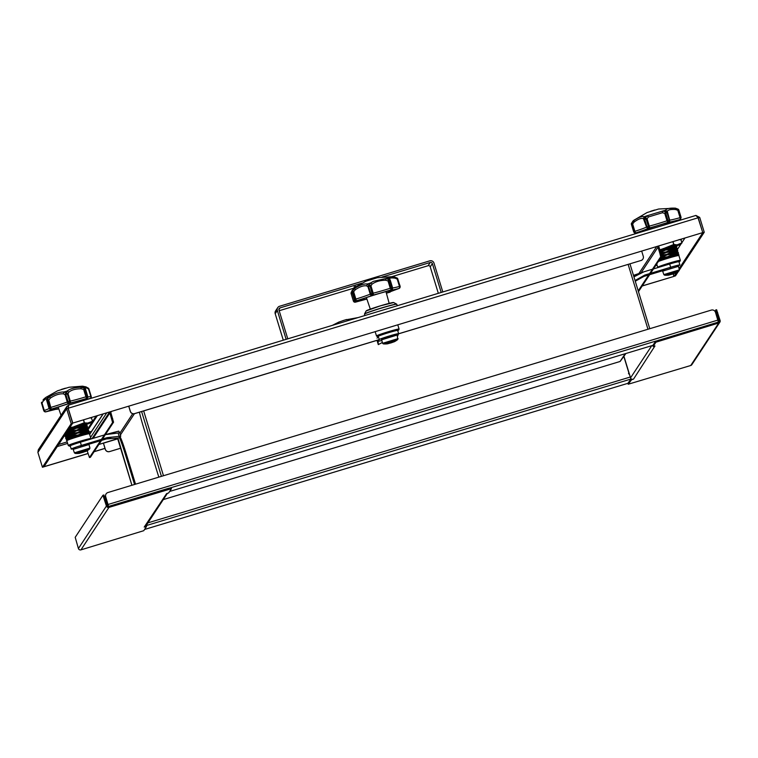 <?xml version="1.0" encoding="UTF-8"?>
<svg xmlns="http://www.w3.org/2000/svg" width="758" height="758" viewBox="0 0 758 758"><rect width="100%" height="100%" fill="white"/><g stroke="black" fill="none" stroke-linecap="round" stroke-linejoin="round"><path stroke-width="1.14" d="M679.064 268.664L702.799 232.687L704.248 232.242L699.71 217.394L695.901 215.433L68.58 405.113L695.853 215.462L698.213 217.754L702.751 232.611L72.834 423.068L68.049 408.088M673.303 273.884L674.042 276.291L676.515 272.539M697.862 217.243L702.799 232.687M698.251 217.83L699.71 217.394M674.042 276.291L675.492 275.846L678.581 271.165M679.405 269.914L704.248 232.242M68.286 407.719L68.618 405.104M702.751 232.611L72.834 423.068M68.229 408.316L72.768 423.163M68.552 405.123L66.713 406.828L66.657 408.799L71.195 423.646L42.439 467.25L37.9 452.403L38.307 449.797M68.286 407.103L68.106 408.354L72.654 423.21L43.898 466.814L42.439 467.25M68.106 408.354L66.657 408.799L37.9 452.403M72.654 423.21L71.195 423.646M43.973 466.691L88.013 453.483M94.153 451.626L104.992 448.348M642.253 285.908L673.853 276.433L642.187 286.003M673.18 273.922L673.919 276.329M43.907 466.795L88.032 453.559M94.087 451.73L105.011 448.423M145.555 526.374L146.569 526.422L143.745 530.695L80.945 549.863A2.028 2.018 -146.6 0 1 78.415 548.517L75.203 537.318L102.927 495.277L106.423 506.031A2.028 2.018 33.4 0 0 108.963 507.386L171.469 488.654L168.655 492.937L166.627 493.657A2.028 2.018 33.4 0 0 167.044 493.477M171.469 488.654L171.175 487.678L168.087 488.446L108.659 506.41A1.014 1.014 33.4 0 1 107.399 505.738L103.903 494.974L102.946 495.268L103.903 494.974M146.275 525.446L146.569 526.422L146.218 525.446M145.64 526.649L144.209 527.056L166.608 493.61M109.815 411.964A2.028 2.018 33.4 0 0 109.872 412.902L112.591 422.49L89.472 457.548L87.161 450.707M112.591 422.49L113.558 422.197L90.439 457.254L89.472 457.548M113.558 422.197L110.839 412.608A1.014 1.014 -146.6 0 1 111.132 411.566M116.59 438.152L115.936 439.157L98.853 444.501M167.366 493.382L145.82 526.052A2.028 2.018 -146.6 0 1 144.721 526.876M106.082 493.922A3.383 3.373 33.4 0 0 105.656 496.793L108.28 505.577L107.807 506.287M379.199 339.641L134.583 413.603A3.383 3.373 -146.6 0 1 130.367 411.348L128.803 406.222M130.367 411.348L130.319 411.414A3.383 3.373 33.4 0 0 134.536 413.669L134.583 413.603M641.704 251.144L643.267 256.27A3.383 3.373 -146.6 0 1 641.022 260.477L398.537 333.852M379.152 339.707L134.536 413.669M641.022 260.477L398.575 333.785M130.319 411.414L128.737 406.241M640.974 260.544A3.383 3.373 33.4 0 0 642.831 259.141M108.574 506.439L105.703 496.727A3.383 3.373 -146.6 0 1 107.939 492.52L711.279 310.107A3.383 3.373 -146.6 0 1 715.495 312.353L718.376 322.065M158.858 477.133A20.286 1.241 73.2 0 1 156.669 470.244L143.584 427.465A20.286 1.241 73.2 0 1 139.377 412.2M169.621 491.459L652.932 345.326L169.631 491.459M631.149 378.81L627.937 383.264M654.533 346.084A2.028 2.018 33.4 0 0 654.978 346.008L653.131 346.463L655.945 342.18L718.755 323.012A2.028 2.018 33.4 0 0 719.854 322.188L691.836 364.674A2.028 2.018 -146.6 0 1 690.737 365.498L628.221 384.23L631.954 379.237M654.959 345.951L633.536 379.104L632.058 379.578M628.221 384.23L627.927 383.245L628.221 384.23M653.131 346.463L652.827 345.487L653.131 346.463M719.854 322.188A2.028 2.018 33.4 0 0 720.1 320.492L716.604 309.728L715.637 310.022L719.134 320.786A1.014 1.014 -146.6 0 1 718.461 322.046L655.651 341.214L652.837 345.487M638.539 291.536L661.668 256.479L658.948 246.89A2.028 2.018 33.4 0 0 658.475 246.075M660.824 253.02L659.858 253.314L660.692 256.772L661.668 256.479M638.217 290.864L660.692 256.772M659.858 253.314L657.982 247.184A1.014 1.014 33.4 0 0 657.158 246.473M716.604 309.728L714.86 311.187M633.072 379.218A2.028 2.018 -146.6 0 1 630.542 377.872L623.976 356.402M103.391 443.127L105.296 449.361A3.383 3.373 33.4 0 0 109.512 451.607L120.579 448.215M109.512 451.607L120.588 448.262M109.559 451.541A3.383 3.373 -146.6 0 1 105.343 449.295L103.448 443.108M119.48 437.783A20.286 1.241 73.2 0 1 125.506 454.876L126.482 454.582L135.53 484.182M125.506 454.876L134.554 484.476M126.482 454.582A20.286 1.241 -106.8 0 0 119.953 436.655M117.613 438.503L131.911 485.281L117.907 438.048M629.348 373.95L629.206 373.997A0.512 0.502 -146.6 0 1 628.628 373.23A0.512 0.502 -146.6 0 1 628.903 373.021L623.872 356.563M97.289 415.754L88.298 429.379M91.576 431.349L89.037 432.051M96.114 416.104L88.07 428.308M625.89 353.503L620.12 361.462M90.553 437.413L106.717 412.902M354.024 286.903L355.71 286.297L354.024 286.903M438.323 293.318L430.231 266.835A1.687 1.687 33.4 0 0 428.118 265.707L391.725 276.708L397.22 278.063A1.687 0.644 -54.1 0 1 397.268 278.091L397.268 278.091A1.687 1.421 130.7 0 1 397.381 278.177L397.381 278.177A1.687 1.421 130.7 0 1 397.798 278.963L400.053 286.325A1.687 1.601 81.5 0 1 399.021 288.428A1.687 1.014 -104.8 0 0 399.475 286.458L397.22 279.096L395.183 278.195C391.1 277.636 389.271 277.949 389.707 279.152L388.058 277.996L391.753 276.708L394.274 276.916L395.183 278.195M441.194 292.446L432.363 263.585A1.687 1.687 33.4 0 0 430.26 262.467L382.051 277.04M287.775 338.835L278.953 309.975A1.687 1.687 -146.6 0 1 280.072 307.871L361.803 283.16M442.805 291.963L433.983 263.102A3.383 3.373 33.4 0 0 429.767 260.847L279.579 306.26A3.383 3.373 33.4 0 0 277.333 310.467L286.154 339.328M283.293 340.19L275.201 313.708A3.383 3.373 -146.6 0 1 275.609 310.865L277.741 307.625M353.787 288.182L279.181 310.733M89.652 448.973L75.184 453.426A20.314 20.314 0 0 0 79.372 453.341L86.09 451.285A20.314 20.314 0 0 0 89.615 449.011L89.652 448.973M89.539 449.058L89.937 448.073L88.989 444.548L73.204 449.371C72.076 448.641 74.729 447.391 81.163 445.628C92.088 442.549 87.094 444.207 88.989 444.548M80.405 452.734L84.773 451.417M84.631 451.474L80.528 452.716M80.718 452.744L79.675 453.123M85.256 400.063A19.642 0.995 -17 0 1 89.994 398.49L90.079 398.452A1.687 1.289 -103.6 0 0 90.799 396.406L91.206 396.349A1.687 1.677 99.7 0 1 90.079 398.452A1.687 0.493 -107.9 0 1 90.022 398.49A1.687 0.493 -107.9 0 1 89.994 398.49A1.687 1.317 69.4 0 0 90.221 398.405M82.631 400.859A17.434 0.881 163 0 0 84.858 399.76A17.434 0.881 163 0 0 84.877 399.703A17.434 0.881 163 0 0 68.457 403.796A17.434 0.881 163 0 0 51.553 409.832A17.434 0.881 163 0 0 51.535 409.889A17.434 0.881 163 0 0 58.669 408.458M56.547 409.263A1.687 1.687 0 0 0 57.22 409.244L57.589 409.14A1.687 0.777 71.5 0 0 57.636 409.131L58.773 408.751A19.642 0.995 -17 0 0 57.589 409.14L57.324 409.216A1.687 1.317 76.6 0 1 57.134 409.263M68.826 392.151L67.149 391.043C70.248 388.683 74.862 387.414 80.983 387.234L84.413 388.153A1.687 0.796 103 0 1 84.564 389.186L83.636 389.451L84.602 388.105A1.687 1.535 11.8 0 1 85.455 388.977L84.564 389.186L86.819 396.538A1.687 0.919 74.9 0 1 86.45 398.49L83.636 389.451L81.106 388.769C75.629 388.797 71.536 389.925 68.826 392.151L68.04 393.743L70.286 401.096A1.687 1.469 78.1 0 1 69.395 403.18L69.092 403.275A1.687 1.355 -110.9 0 1 67.282 402.005L68.059 401.74A1.687 0.54 72 0 0 69.092 403.275A19.642 0.995 -17 0 1 51.26 409.131L51.061 409.206A1.687 1.63 83.9 0 1 49.005 408.088L49.033 408.031A1.687 1.582 65.1 0 0 51.061 409.206A19.642 0.995 -17 0 1 51.733 409.329A19.642 0.995 -17 0 1 45.887 411.812A1.687 0.682 74.3 0 1 45.887 411.831A1.687 1.649 -119.6 0 1 43.812 410.665L41.567 403.303L43.765 410.703L44.286 410.476A1.687 1.146 70.3 0 0 45.887 411.812L45.944 411.812A1.687 0.682 74.3 0 1 45.906 411.831L56.291 409.197A1.687 1.687 -71.2 0 0 57.324 409.216A19.642 0.995 -17 0 0 45.944 411.812A1.687 1.44 -102.3 0 1 45.812 411.85A1.687 1.687 0 0 0 45.906 411.831M87.378 397.95A1.687 1.573 -114.2 0 1 86.63 398.452L86.45 398.49A19.642 0.995 -17 0 1 69.395 403.18A1.687 0.73 -105.6 0 0 69.575 401.285L67.329 393.923L65.804 394.387L68.059 401.74L70.286 401.096A17.955 0.91 163 0 0 85.881 396.813L87.71 396.339L85.502 388.987A1.687 1.687 0 0 0 85.228 388.447L85.228 388.447A1.687 1.156 -37.7 0 1 85.389 388.835M45.613 411.878A1.687 1.44 -102.3 0 0 45.812 411.85L43.765 410.703M51.26 409.131A1.687 0.739 -108.4 0 1 50.037 407.662L47.792 400.3L46.788 400.669L49.033 408.031L50.985 407.359A17.955 0.91 163 0 0 67.282 402.005L65.036 394.653L63.284 393.819C59.314 393.62 55.04 395.022 50.445 398.045L48.739 400.006L51.26 409.131M90.079 398.452L90.079 398.452A19.642 0.995 -17 0 1 86.63 398.452A1.687 1.649 -94.6 0 0 87.71 396.339L85.502 388.987M88.534 389.186L91.187 396.339L90.998 397.77L90.098 398.462A1.687 1.687 0 0 1 90.022 398.49L85.341 400.044M43.073 401.266L43.263 399.627L45.11 397.997C46.92 396.557 47.707 396.387 47.46 397.505L46.797 399.381C46.996 397.988 45.755 398.613 43.073 401.266L42.031 403.114L44.286 410.476A17.955 0.91 163 0 0 49.156 408.524M87.814 397.05A17.955 0.91 163 0 0 90.799 396.406L88.553 389.053L86.848 388.03L83.655 387.556M88.544 388.323A1.687 1.488 151.8 0 1 88.828 388.683L88.828 388.683A1.687 1.488 151.8 0 1 88.942 388.977L88.553 389.053A1.687 0.834 -48.3 0 0 88.459 388.219A1.687 0.834 -48.3 0 0 88.241 388.115M41.519 402.394A1.687 1.459 6.6 0 0 41.463 402.65A1.687 1.687 0 0 1 41.538 402.327L41.595 402.214A1.687 0.739 17.7 0 0 41.538 402.327L41.538 402.327A1.687 0.739 17.7 0 0 42.031 403.114L41.567 403.303A1.687 1.459 6.6 0 1 41.463 402.65L41.529 403.37M46.74 400.698A1.687 1.203 -2.5 0 1 46.626 400.309L46.797 398.86M45.11 397.997L43.159 399.712M46.759 400.736L46.702 400.726A1.687 1.687 0 0 1 46.626 400.309L46.626 400.309A1.687 1.203 -2.5 0 1 47.053 399.466L49.535 396.747C54.756 393.497 59.569 391.905 63.994 391.99L66.401 393.108A1.687 0.701 47.2 0 1 67.329 393.923L68.04 393.743A1.687 1.08 9.8 0 0 66.401 393.108L67.159 391.043M49.535 396.747A22.427 1.137 163 0 0 47.46 397.505L47.053 399.466A1.687 1.478 123.2 0 0 46.788 400.669L48.948 408.079A1.687 1.687 0 0 0 50.748 409.273L50.881 409.254M65.036 394.653A1.687 1.004 -48.2 0 1 66.079 393.203A1.687 0.521 97.9 0 0 65.804 394.387L65.036 394.653M63.284 393.819L63.994 392A22.427 1.137 163 0 1 67.149 391.043M50.445 398.045L49.545 396.737M47.261 399.381L48.739 400.006L47.792 400.3A1.687 0.635 45 0 1 47.261 399.381M83.541 386.968L85.228 388.447A1.687 1.156 -37.7 0 0 84.602 388.105L83.588 387.471M86.848 388.03L85.91 386.845L82.29 386.182L69.139 387.243L57.617 390.768L45.821 397.457M81.106 388.769L80.983 387.234A22.427 1.137 163 0 1 82.84 386.807C81.504 386.173 81.76 386.021 83.588 386.362M61.218 389.479L65.434 388.191M68.94 428.829A13.521 0.682 163 0 1 69.423 428.668L75.971 427.711L81.94 424.887A13.521 0.682 163 0 1 86.753 423.703L86.753 425.067A11.834 0.597 163 0 0 86.763 425.03A11.834 0.597 163 0 0 75.971 427.711A11.834 0.597 163 0 0 67.974 430.298M87.028 425.589L86.876 425.551A11.834 0.597 163 0 0 76.141 428.261A11.834 0.597 163 0 0 67.443 431.113M81.94 424.887L81.087 424.916M86.924 425.626L87.492 427.493A11.834 0.597 163 0 0 87.502 427.455A11.834 0.597 163 0 0 76.71 430.127A11.834 0.597 163 0 0 65.576 433.927M87.492 426.129A13.521 0.682 163 0 0 82.679 427.304L76.141 428.261L70.172 431.084A13.521 0.682 163 0 0 66.657 432.297M70.172 431.084L76.71 430.127L82.679 427.304M87.767 428.005L87.615 427.976A11.834 0.597 163 0 0 76.88 430.686A11.834 0.597 163 0 0 65.074 434.865L65.074 434.865M87.663 428.052L88.241 428.554A13.521 0.682 163 0 0 83.418 429.729L76.88 430.686L70.911 433.51A13.521 0.682 163 0 0 65.624 435.386L65.055 434.884L65.624 436.75A11.834 0.597 163 0 0 65.614 436.788L65.529 436.798M65.055 436.248L65.624 436.75L65.624 435.386L65.008 434.798M88.241 428.554L88.231 429.919A11.834 0.597 163 0 0 88.25 429.871A11.834 0.597 163 0 0 77.449 432.553L83.418 429.729M70.911 433.51L77.449 432.553A11.834 0.597 163 0 0 65.624 436.75M88.506 430.43L88.354 430.392A11.834 0.597 163 0 0 77.619 433.112A11.834 0.597 163 0 0 65.813 437.29L65.813 437.29M65.614 436.788L65.794 438.674L66.363 439.176L66.372 437.811L65.794 437.309L66.372 437.811A13.521 0.682 163 0 1 71.65 435.935L78.188 434.969L84.157 432.145L77.619 433.112L71.65 435.935M88.402 430.468L88.98 430.97A13.521 0.682 163 0 0 84.157 432.145M65.794 438.674L66.363 439.176A11.834 0.597 163 0 0 66.353 439.214L66.827 440.663A11.834 0.597 163 0 0 66.808 440.701L68.277 445.477A11.834 0.597 -17 0 1 68.286 445.439A11.834 0.597 -17 0 1 79.761 441.346A11.834 0.597 -17 0 1 90.903 438.56L90.884 438.721A11.787 0.597 163 0 0 90.884 438.721A11.787 0.597 163 0 0 80.073 441.374A11.787 0.597 163 0 0 68.362 445.533A11.787 0.597 163 0 0 68.381 445.6L68.277 445.477M88.98 430.97L88.98 432.335A11.834 0.597 163 0 0 88.989 432.297A11.834 0.597 163 0 0 78.188 434.969A11.834 0.597 163 0 0 66.363 439.176M89.245 432.846L89.093 432.818A11.834 0.597 163 0 0 78.358 435.528A11.834 0.597 163 0 0 66.552 439.706A11.834 0.597 163 0 0 66.552 439.716L66.552 439.706M89.15 432.894L89.416 432.979A12.45 0.625 -17 0 0 82.167 434.751L74.758 436.987A12.45 0.625 -17 0 0 66.808 439.811L66.827 440.663L66.477 440.332M82.167 434.751L78.642 436.466A11.834 0.597 163 0 1 89.444 433.784A11.834 0.597 163 0 1 89.435 433.822L89.416 432.979M66.827 440.663A11.834 0.597 163 0 1 78.642 436.466L74.758 436.987M83.57 419.904L84.422 422.68L73.753 426.782L77.828 425.721A16.089 0.815 -17 0 1 87.729 423.059L89.586 422.689A16.089 0.815 -17 0 1 90.382 422.841L92.448 421.268L87.729 423.059L84.356 422.869L77.828 425.74A16.032 0.815 163 0 1 87.682 423.078L84.356 422.869L83.437 419.941M91.709 421.846L92.495 421.078L91.491 418.056L92.476 421.23M110.071 433.652L118.693 431.15L119.66 432.543L118.144 433.017L105.343 434.656M119.944 436.589L120.029 437.29L118.371 438.01L106.319 438.958L88.838 444.245M73.213 448.783A10.138 0.512 -17 0 1 71.224 449.068L70.229 445.837A10.138 0.512 -17 0 1 80.376 442.208L104.377 434.95M118.722 431.131L106.272 434.372M71.224 449.068A10.138 0.512 -17 0 1 81.362 445.429L107.2 437.622L120.768 436.172L119.66 432.562M106.319 438.958L111.142 437.309M678.988 270.843L664.633 275.201L663.837 274.604L679.386 269.848L678.438 266.323L662.653 271.146C661.526 270.416 664.179 269.175 670.612 267.413L670.622 267.413M668.679 275.097L675.662 272.984L668.679 275.097M674.08 273.25L669.977 274.491M669.854 274.519L669.125 274.908M669.049 274.955L670.167 274.519M673.578 273.439L674.08 273.297M669.068 274.946L674.213 273.202M667.315 211.378L665.59 210.26C666.415 208.649 669.494 207.948 674.819 208.147L678.097 209.18A1.687 1.27 116.8 0 1 678.543 210.118L677.804 210.307L678.154 209.18A1.687 1.535 -45.4 0 1 678.419 209.379L680.788 217.48A1.687 1.44 77.7 0 1 679.917 219.555A1.687 0.682 -105.7 0 0 680.059 217.669L677.804 210.307L675.511 209.511C670.735 209.208 668.006 209.833 667.315 211.378L669.655 220.047A1.687 1.687 108.8 0 1 668.537 222.16L668.272 222.236A1.687 0.777 -108.5 0 1 667.002 220.777L664.757 213.415L662.426 212.723L648.488 216.94L647.057 218.768L649.312 226.121A1.687 0.957 75 0 1 648.905 228.092L648.63 228.177A1.687 1.658 -121.6 0 1 646.546 227.03L646.991 226.85A1.687 1.175 70.2 0 0 648.63 228.177A19.642 0.995 -17 0 1 635.867 232.877A1.687 1.317 -110.6 0 1 634.086 231.597L631.84 224.245L633.669 231.796L634.872 231.332A1.687 0.493 72.1 0 0 635.867 232.877L635.782 232.914A1.687 1.289 76.4 0 1 635.611 232.962M672.081 222.644A17.434 0.881 163 0 0 674.307 221.544A17.434 0.881 163 0 0 674.326 221.478A17.434 0.881 163 0 0 657.906 225.581A17.434 0.881 163 0 0 641.003 231.607A17.434 0.881 163 0 0 640.984 231.673A17.434 0.881 163 0 0 642.528 231.578M634.2 221.999L632.627 223.97L634.872 231.332A17.955 0.91 163 0 0 646.546 227.03L643.39 218.617C641.353 217.887 638.283 219.015 634.2 221.999L633.849 220.531C638.501 217.319 641.95 216.049 644.205 216.722L643.39 218.617M633.963 232.346A1.687 1.677 -80.3 0 0 635.782 232.914L635.782 232.914A19.642 0.995 -17 0 1 640.453 232.204M637.677 232.488A1.687 1.573 65.8 0 0 638.255 232.867M680.097 219.517A1.687 1.146 -109.7 0 1 680.049 219.536A1.687 1.146 -109.7 0 1 679.973 219.555L679.917 219.555A19.642 0.995 -17 0 1 668.537 222.16A1.687 1.317 -103.4 0 0 669.295 220.104L667.04 212.752L665.704 213.121L667.95 220.474L669.655 220.047A17.955 0.91 163 0 0 680.059 217.669L681.101 217.442L680.314 219.413A1.687 1.649 60.4 0 0 680.485 219.299M638.17 232.896A1.687 1.649 85.4 0 1 637.582 232.507A1.687 1.687 0 0 0 638.16 232.896M674.156 222.009A19.642 0.995 -17 0 1 679.973 219.555A1.687 1.649 60.4 0 0 680.314 219.413A1.687 1.687 0 0 1 680.049 219.536L675.046 221.364M647.105 215.774A22.427 1.137 163 0 0 644.205 216.722L645.077 218.276A1.687 1.109 103.5 0 0 644.736 219.498L646.991 226.85L648.384 226.396L646.138 219.034L644.291 219.678A1.687 1.213 -28.1 0 1 645.077 218.276L647.114 215.765L662.805 211.018L666.092 211.927A1.687 1.232 39.3 0 1 667.04 212.752L667.41 212.685A1.687 1.232 -12.9 0 0 666.092 211.927L665.59 210.26A22.427 1.137 163 0 0 662.805 211.018L662.426 212.723M633.849 220.531L633.849 220.531A22.427 1.137 163 0 0 633.006 220.957L631.604 223.24L633.849 220.531M631.84 224.245A1.687 1.165 34.4 0 1 631.604 223.24L632.627 223.97L631.433 224.444L633.669 231.796L635.005 232.971A1.687 1.687 0 0 0 635.687 232.943L639.515 232.137M675.511 209.511L674.819 208.147A22.427 1.137 163 0 1 675.274 208.137A22.427 1.137 163 0 0 675.274 208.137L678.23 209.227A1.687 0.862 -53.5 0 1 678.239 209.227A1.687 0.862 -53.5 0 0 678.154 209.18L675.378 208.147A22.427 1.137 163 0 0 675.283 208.137L658.588 209.028L647.067 212.553L633.906 220.237L631.414 223.477A1.687 0.957 16.2 0 1 631.518 223.278A1.687 1.563 176.9 0 0 631.348 224.036L631.348 224.036A1.687 1.563 176.9 0 0 631.433 224.444L631.348 224.036A1.687 1.687 0 0 1 631.414 223.477A1.687 0.957 16.2 0 0 631.395 223.601M634.56 219.773L632.958 221.004M645.371 218.181L646.138 219.034L647.057 218.768A1.687 0.73 22.5 0 0 645.371 218.181M664.757 213.415A1.687 0.606 -58.4 0 1 665.808 212.003L665.704 213.121L664.757 213.415M647.114 215.765L648.488 216.94M678.808 210.108A1.687 1.535 -45.4 0 0 678.419 209.379L678.419 209.379A1.687 1.687 0 0 0 678.239 209.227A1.687 0.862 -53.5 0 1 678.277 209.255M650.667 211.264L654.884 209.975M660.019 250.405L665.41 249.486L671.389 246.663A13.521 0.682 163 0 1 676.202 245.488L676.202 246.852A11.834 0.597 163 0 0 676.212 246.814A11.834 0.597 163 0 0 665.41 249.486A11.834 0.597 163 0 0 660.237 251.116M675.634 244.986L676.202 245.488M676.477 247.364L676.325 247.335A11.834 0.597 163 0 0 665.581 250.045A11.834 0.597 163 0 0 660.408 251.675M676.373 247.411L676.941 247.913A13.521 0.682 163 0 0 672.128 249.088L665.581 250.045L660.597 252.272M676.941 247.913L676.941 249.278A11.834 0.597 163 0 0 676.951 249.23A11.834 0.597 163 0 0 666.159 251.912L672.128 249.088M660.758 252.821L666.159 251.912A11.834 0.597 163 0 0 660.976 253.542M677.216 249.789L677.065 249.752A11.834 0.597 163 0 0 666.329 252.471A11.834 0.597 163 0 0 661.137 254.101M677.112 249.827L677.68 250.329A13.521 0.682 163 0 0 672.867 251.504L666.329 252.471L661.308 254.707M661.45 255.247L666.898 254.328L672.867 251.504M677.68 250.329L677.68 251.694A11.834 0.597 163 0 0 677.69 251.656A11.834 0.597 163 0 0 666.898 254.328A11.834 0.597 163 0 0 661.62 255.996M677.955 252.206L677.804 252.177A11.834 0.597 163 0 0 667.068 254.887A11.834 0.597 163 0 0 661.563 256.63M677.851 252.253L678.429 252.755A13.521 0.682 163 0 0 673.606 253.93L667.068 254.887L661.099 257.711A13.521 0.682 163 0 0 660.777 257.815M678.429 252.755L678.429 254.119A11.834 0.597 163 0 0 678.438 254.072A11.834 0.597 163 0 0 667.637 256.754L673.606 253.93M661.099 257.711L667.637 256.754A11.834 0.597 163 0 0 659.811 259.283M678.694 254.631L678.543 254.593A11.834 0.597 163 0 0 667.807 257.313A11.834 0.597 163 0 0 659.28 260.089M678.6 254.679L678.865 254.754A12.45 0.625 -17 0 0 671.616 256.536L664.207 258.772A12.45 0.625 -17 0 0 658.996 260.525M671.616 256.536L668.092 258.241L664.207 258.772M678.865 254.754L678.884 255.607A11.834 0.597 163 0 0 678.893 255.569A11.834 0.597 163 0 0 668.092 258.241A11.834 0.597 163 0 0 658.37 261.463M678.495 245.279L678.448 245.298A16.032 0.815 163 0 0 678.988 244.493L679.035 244.464A16.089 0.815 -17 0 1 679.831 244.616L681.897 243.043L677.169 244.834L673.805 244.644L663.241 248.719L673.729 244.493L672.886 241.717M673.019 241.679L673.871 244.464L677.131 244.862L681.944 242.863L681.158 243.621M680.921 239.831L679.054 239.613M633.48 275.362L643.769 271.857L633.934 276.859M643.769 271.857L652.486 269.213M653.453 268.929L669.665 264.021A10.138 0.512 -17 0 1 678.922 261.728L679.907 264.959A10.138 0.512 -17 0 1 678.088 265.831M635.052 280.507L644.812 275.059L670.659 267.252A10.138 0.512 -17 0 1 679.907 264.959M641.088 277.144L643.93 276.405L635.27 281.237M662.615 270.758L643.93 276.405M358.022 317.593L344.975 319.99L338.883 322.065L332.364 325.353M342.483 320.776L346.709 319.488M397.164 335.064L397.789 339.499L383.368 343.905L382.563 343.317L398.111 338.589M390.74 342.995L394.387 341.697L390.74 342.995M393.25 341.763L392.057 342.228M391.829 342.303L389.612 342.976M389.394 343.033L388.371 343.232M355.606 302.12L355.597 302.12A19.642 0.995 -17 0 1 366.881 299.05L355.597 302.12A1.687 1.203 -104 0 1 355.521 302.139L355.606 302.12A1.687 1.687 0 0 1 355.521 302.139A1.687 1.687 161 0 1 353.38 301.021L351.134 293.659A1.687 1.497 -17.2 0 1 351.087 293.052M355.388 302.167A1.687 1.203 -104 0 0 355.521 302.139A1.687 1.393 68.8 0 1 353.654 300.888A17.955 0.91 163 0 0 354.753 300.443M386.334 292.986A17.434 0.881 163 0 0 393.051 290.191A17.434 0.881 163 0 0 377.143 294.132A17.434 0.881 163 0 0 359.718 300.376A17.434 0.881 163 0 0 366.853 298.946M366.626 285.842L367.412 283.975L368.919 285.34A1.687 0.834 99.8 0 0 368.596 286.543L367.981 286.77A1.687 1.137 -39.4 0 1 368.919 285.34L370.094 286.069L368.596 286.543L370.851 293.896A1.687 0.881 71.2 0 0 372.206 295.326A1.687 1.544 -113.5 0 1 370.226 294.132L367.981 286.77L366.626 285.842C363.556 285.396 359.794 286.695 355.322 289.736L353.635 291.716L356.374 300.793A1.687 1.497 78.5 0 1 355.957 300.869M399.078 288.428A1.687 0.834 -108.7 0 1 399.059 288.438A19.642 0.995 -17 0 1 391.412 289.764L390.256 288.258L391.223 287.964A1.687 0.578 74.1 0 1 391.185 289.821A19.642 0.995 -17 0 1 385.282 291.659A19.642 0.995 -17 0 1 372.51 295.232L370.094 286.069L370.937 285.842L373.182 293.194A1.687 1.241 76.2 0 1 372.51 295.232L372.206 295.326A19.642 0.995 -17 0 1 356.516 300.736A1.687 1.052 -109.3 0 1 354.99 299.372L352.745 292.01L352.025 292.304L354.27 299.666L355.89 299.078A17.955 0.91 163 0 0 370.226 294.132L373.182 293.194A17.955 0.91 163 0 0 384.865 289.935A17.955 0.91 163 0 0 390.256 288.258L388.011 280.896L385.528 280.223C380.061 280.318 375.58 281.616 372.083 284.117L370.937 285.842A1.687 0.929 17.3 0 0 369.241 285.245L370.539 282.99L373.41 281.332L385.67 278.603L388.958 279.531L388.049 277.996A22.427 1.137 163 0 0 385.68 278.603L385.528 280.223M390.067 292.095A1.687 1.421 -111.5 0 1 389.811 292.2A19.642 0.995 -17 0 1 399.011 288.447L399.021 288.428A1.687 0.834 -108.7 0 1 399.011 288.447A1.687 1.525 67 0 0 399.826 287.832M389.527 292.294A1.687 1.687 0 0 0 389.584 292.285A19.642 0.995 -17 0 0 386.391 293.204L389.527 292.294A1.687 0.625 -105.8 0 0 389.565 292.285L389.603 292.275M391.412 289.764A1.687 1.516 -101 0 0 392.369 287.67L390.114 280.308L388.977 280.602L391.223 287.964L392.54 287.652L390.294 280.299L392.521 287.652A1.687 1.668 -125 0 1 391.412 289.764M397.732 279.067L397.22 279.096A1.687 0.644 -54.1 0 0 397.268 278.091L394.274 276.916M391.753 276.708L377.323 277.731L365.792 281.256L354.175 287.822L352.366 291.053A1.687 0.919 41 0 0 352.745 292.01L353.635 291.716L352.366 291.053L354.697 288.353C359.766 285.084 364.011 283.615 367.422 283.966L367.412 283.975M351.977 291.896A1.687 1.109 8.2 0 1 351.958 291.584L351.958 291.584A1.687 1.109 8.2 0 1 352.214 291.119A1.687 1.563 146.1 0 0 352.025 292.304L352.025 292.304M355.322 289.736L354.697 288.353A22.427 1.137 163 0 0 353.2 288.969L351.958 291.584A1.687 1.687 0 0 0 352.015 292.323L354.27 299.666A1.687 1.677 50.9 0 0 356.374 300.793A19.642 0.995 -17 0 1 355.493 302.139L353.399 301.078A1.687 1.687 0 0 1 353.38 301.021L351.134 293.659A1.687 1.687 0 0 1 351.087 292.844L351.087 292.844A1.687 0.91 10.9 0 0 351.399 293.526M352.167 290.342L351.087 292.844A1.687 0.91 10.9 0 1 351.276 292.531M372.083 284.117L370.529 282.99A22.427 1.137 163 0 0 367.422 283.966M388.011 280.896L388.958 279.531A1.687 0.493 99.8 0 1 388.977 280.602L388.011 280.896M389.631 278.944L390.19 280.053A1.687 1.222 -25.9 0 1 390.266 280.289M389.195 279.465A1.687 1.222 -25.9 0 1 390.19 280.053A1.687 1.687 0 0 1 390.294 280.299L390.114 280.308A1.687 1.421 29.6 0 0 389.195 279.465M369.392 279.967L373.618 278.679M377.143 340.314L377.2 341.005M382.288 342.502L378.308 344.606L378.071 341.356L379.246 339.575A10.138 0.512 -17 0 1 389.081 336.059A10.138 0.512 -17 0 1 398.632 333.672A10.138 0.512 -17 0 1 398.623 333.709L397.505 336.277M378.308 344.634L377.19 340.948L378.308 344.634M377.077 338.134L378.261 336.344A10.138 0.512 -17 0 1 388.096 332.828A10.138 0.512 -17 0 1 397.647 330.45L398.632 333.672M378.071 341.356L381.625 340.56M684.9 238.088L681.897 242.645M681.338 243.489L677.188 249.78M676.325 247.184L677.264 245.763M681.082 239.983L681.688 239.054M698.213 217.754L68.296 408.211M657.091 265.196L655.623 265.641M67.642 443.411L57.257 446.557M58.631 444.472L67.178 441.886M108.963 507.386L80.945 549.863M112.715 418.748L111.748 419.041M168.087 488.446L168.39 489.412M171.46 488.645L171.175 487.697M104.054 498.281L105.03 497.987M109.872 412.902L93.082 438.361M110.801 412.428L111.435 411.48M119.859 433.206L132.716 413.707M134.431 413.697L120.399 434.978M78.415 548.517L106.423 506.031M655.983 341.043L170.967 487.688M629.964 263.879L649.777 328.697L629.964 263.879M647.957 329.247L628.145 264.428M161.426 476.356L141.604 411.528M143.66 410.912L163.482 475.73M108.072 504.477L717.864 320.103M630.751 378.972L631.044 379.938M690.737 365.498L718.755 323.012M655.651 341.214L655.945 342.18M657.982 247.184L641.116 272.747M635.668 281.019L635.356 281.493M718.357 321.961L719.134 320.786M659.327 340.977L659.034 340.01M716.765 313.035L717.731 312.741M656.627 246.634L638.909 273.505M630.542 377.872L651.766 345.686M630.647 379.133L146.313 525.569M144.56 529.463L627.946 383.311L144.56 529.472M117.717 438.854L103.467 443.155M147.924 522.859L630.286 377.02M163.273 499.588L620.072 361.481L625.189 353.721M89.652 434.457L103.154 413.982M432.363 263.585L430.231 266.835M277.333 310.467L275.201 313.708M280.072 307.871L278.887 309.671M428.118 265.707L430.26 262.467M80.519 446.614L81.163 445.628M73.204 449.371L74.388 452.829L89.937 448.073M84.328 451.626L85.739 451.332M81.352 452.791L83.806 452.052M87.653 396.406L87.757 396.349A1.687 1.687 0 0 1 86.829 398.376L86.175 398.661M68.381 445.6L69.31 446.092A11.038 0.559 -17 0 1 69.3 446.036A11.038 0.559 -17 0 1 75.364 443.686A11.038 0.559 -17 0 1 86.232 440.436M84.346 441.004A10.915 0.55 163 0 0 69.423 446.045A10.915 0.55 163 0 0 70.295 446.045L69.31 446.092M89.037 423.504L86.838 424.366A16.032 0.815 163 0 0 86.829 424.376L89.018 423.514A16.032 0.815 163 0 0 89.539 422.708L92.495 421.078M73.791 426.953A16.032 0.815 163 0 0 69.215 428.412A16.089 0.815 -17 0 1 73.791 426.944L69.755 427.607M86.8 424.129A13.9 0.701 163 0 0 88.364 423.258L69.12 428.564A14.014 0.711 -17 0 1 84.82 423.93A14.014 0.711 -17 0 1 86.8 424.196M89.018 423.514L90.382 422.841A16.089 0.815 -17 0 1 89.889 423.116M118.144 433.017L119.262 436.674M80.376 442.208L81.362 445.429M669.968 268.389L670.612 267.413C676.515 265.452 679.121 265.092 678.438 266.323M670.802 274.576L673.256 273.827M673.777 273.411L675.188 273.107M668.272 222.236A19.642 0.995 -17 0 1 648.905 228.092L648.384 226.396L649.312 226.121A17.955 0.91 163 0 0 667.002 220.777L667.95 220.474L668.272 222.236M657.736 267.214A11.834 0.597 -17 0 1 669.21 263.121A11.834 0.597 -17 0 1 680.352 260.345L680.333 260.506A11.787 0.597 163 0 0 669.522 263.149A11.787 0.597 163 0 0 657.811 267.318A11.787 0.597 163 0 0 657.83 267.385L657.717 267.261A11.834 0.597 -17 0 1 657.736 267.214M680.324 260.515A11.787 0.597 163 0 0 680.333 260.506L679.841 261.434A11.038 0.559 -17 0 1 679.831 261.444L679.841 261.434A11.038 0.559 -17 0 0 674.696 262.476A11.038 0.559 -17 0 0 663.942 265.755M679.822 261.453L678.988 261.936A10.915 0.55 163 0 0 679.736 261.519A10.915 0.55 163 0 0 666.102 265.101M663.241 248.738L663.241 248.719A16.032 0.815 163 0 0 659.839 249.808A16.089 0.815 -17 0 1 663.241 248.719L663.203 248.558M677.131 244.862A16.032 0.815 163 0 0 667.267 247.515L667.277 247.496A16.089 0.815 -17 0 1 677.169 244.834L677.131 244.862M676.25 245.914A13.9 0.701 163 0 0 677.813 245.042L659.877 249.913A14.014 0.711 -17 0 1 674.743 245.592A14.014 0.711 -17 0 1 676.25 245.98M678.467 245.298L679.831 244.616A16.089 0.815 -17 0 1 679.339 244.9M681.906 243.043L681.054 239.954L681.944 242.873M640.207 273.354L633.555 275.637M669.665 264.021L670.659 267.252M381.947 338.75L396.102 334.468M382.591 343.336L381.482 339.091L392.568 335.188C395.828 334.079 397.363 334.032 397.164 335.036L381.407 339.878M393.639 341.953L387.793 343.649M391.09 342.824L393.279 342.095M388.333 343.592L390.408 343.033M389.565 292.285L389.811 292.2A1.687 1.687 -49.4 0 0 390.664 291.603A1.687 1.687 0 0 1 389.934 292.162L389.584 292.285M392.597 287.936A17.955 0.91 163 0 0 399.475 286.458L400.072 286.391M392.521 287.67L392.54 287.652A1.687 1.687 0 0 1 391.895 289.537L391.895 289.528M378.64 311.367A16.903 0.853 -17 0 1 382.06 310.306A16.903 0.853 -17 0 1 385.443 309.302M397.258 305.73L396.813 304.29A16.903 0.853 163 0 0 381.388 308.118A16.903 0.853 163 0 0 364.484 314.172L364.901 315.517M364.484 314.172L364.503 314.001A16.856 0.853 -17 0 1 381.35 308.004A16.856 0.853 -17 0 1 396.699 304.157L396.813 304.29M396.699 304.157L393.658 302.546A14.421 0.73 163 0 0 380.535 305.834A14.421 0.73 163 0 0 366.123 310.969L364.503 314.001M366.256 310.846A14.298 0.72 -17 0 1 380.516 305.796A14.298 0.72 -17 0 1 393.487 302.518M376.451 335.965A11.834 0.597 -17 0 1 388.286 331.729A11.834 0.597 -17 0 1 399.078 329.048L399.059 329.209A11.787 0.597 163 0 0 388.314 331.843A11.787 0.597 163 0 0 376.555 336.088L375.163 331.739M376.555 336.088L377.484 336.58A11.038 0.559 -17 0 1 388.503 332.601A11.038 0.559 -17 0 1 398.566 330.137L399.059 329.209M398.566 330.137L397.713 330.649A10.915 0.55 163 0 0 388.513 332.658A10.915 0.55 163 0 0 378.1 336.59L377.484 336.58M378.261 336.344L379.246 339.575M38.298 449.797L66.988 406.288M90.429 457.264L89.463 457.557M91.983 438.692L109.559 412.039M163.264 499.598L620.101 361.471M103.012 414.02L89.615 434.334M74.388 452.829L75.184 453.426M85.91 386.845L88.459 388.219A1.687 1.687 0 0 1 88.828 388.683L91.206 396.349M78.083 402.233L77.78 401.124M61.01 415.356L58.214 407.103M61.786 389.299L64.856 388.361M86.763 425.03L86.924 425.56M87.502 427.455L87.672 427.986M88.25 429.871L88.411 430.402M88.989 432.297L89.15 432.827M89.444 433.784L90.903 438.56M91.491 418.056L89.605 417.838M119.66 432.543L120.778 436.201M663.837 274.604L662.653 271.146M664.633 275.201A20.314 20.314 0 0 0 668.821 275.116L675.539 273.07A20.314 20.314 0 0 0 679.064 270.796L679.386 269.848M678.865 210.108L681.101 217.442M648.014 229.92L647.664 228.888M667.533 224.017L667.23 222.899M654.306 210.137L651.236 211.075M676.212 246.814L676.373 247.345M676.951 249.23L677.121 249.761M677.69 251.656L677.86 252.187M678.438 254.072L678.6 254.612M678.893 255.569L680.352 260.345M656.722 263.974L657.717 267.261M343.061 320.587L346.131 319.649M383.368 343.905A20.314 20.314 0 0 0 387.556 343.829L394.274 341.773A20.314 20.314 0 0 0 397.789 339.499M354.261 299.675A1.687 1.687 0 0 0 356.213 300.841L357.7 300.566M390.56 291.631L399.059 288.438A1.687 1.687 0 0 0 399.172 288.391L400.167 286.325L397.381 278.177A1.687 1.687 0 0 0 397.268 278.091M352.896 289.243L354.175 287.822M389.167 303.361L385.964 291.612M370.302 309.131L366.389 297.591M369.97 279.787L373.04 278.849M393.658 302.546L380.516 305.796L366.123 310.969M397.808 324.888L399.078 329.048"/></g></svg>
